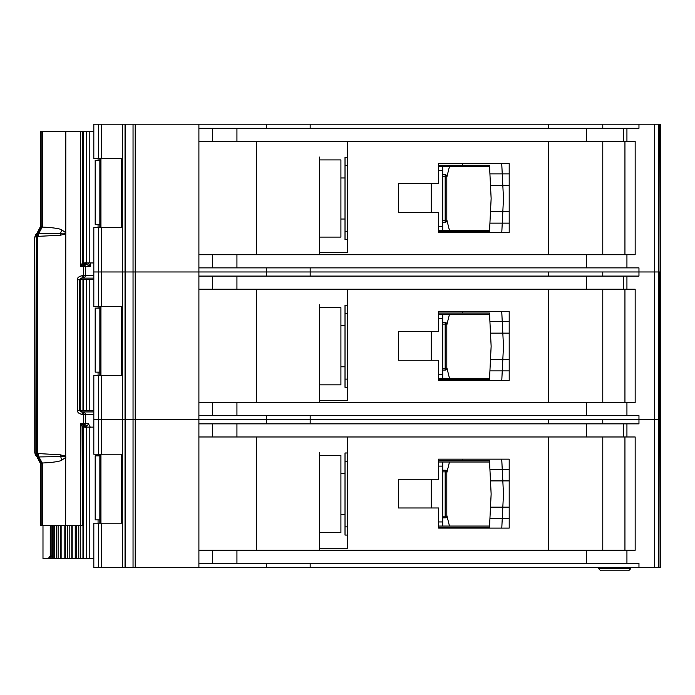 <?xml version="1.0" encoding="UTF-8"?>
<svg xmlns="http://www.w3.org/2000/svg" width="695" height="695" viewBox="0 0 695 695"><rect width="100%" height="100%" fill="white"/><g stroke="black" fill="none" stroke-linecap="round" stroke-linejoin="round"><path stroke-width="1.04" d="M81.975 278.13L82.288 275.672C78.778 276.428 77.154 277.8 77.406 279.772L79.56 279.772C78.804 279.72 79.612 279.173 81.975 278.13L83.087 278.13L83.4 275.672L85.294 275.672L85.294 266.637A2.459 2.215 -90 0 0 83.774 264.3L80.385 266.637L82.418 262.971L82.418 131.998L80.385 131.598L89.811 131.598L89.811 262.945L82.636 262.945M99.845 224.363L95.18 224.363L95.18 160.337L99.845 160.337M98.064 160.337L98.064 158.695M98.064 227.647L98.064 224.363M89.811 262.945L93.825 262.945M93.825 131.598L89.811 131.598M82.957 262.945L82.957 131.598M462.41 232.573L462.41 231.756L438.597 231.756L438.606 230.523L489.558 230.523M489.558 166.487L438.597 166.487L438.597 165.262L462.41 165.262L462.41 163.62M462.41 231.756L489.497 231.756L489.923 223.13L502.25 223.13L501.781 232.573L509.2 232.573L509.192 163.62L438.597 163.62L438.597 183.732L398.374 183.732L398.374 212.462L438.597 212.462L438.597 232.573L501.781 232.573M501.703 163.62L509.192 163.62L501.703 163.62L502.25 173.88L489.923 173.88L489.497 165.262L478.829 165.262M489.723 169.771L489.497 165.262L462.41 165.262M478.829 231.756L489.497 231.756L489.723 227.239M502.051 227.239L501.799 232.356M503.441 199.109L502.824 211.636L490.488 211.636L491.139 198.509L490.488 185.374L502.824 185.374L503.441 197.901A12.31 12.31 0 0 1 503.441 199.109M509.2 223.13L489.923 223.13L490.488 211.636M509.192 185.374L502.824 185.374L502.25 173.88L489.923 173.88L490.488 185.374M501.799 164.654L502.051 169.771M502.25 173.88L509.192 173.88M502.25 223.13L502.824 211.636L509.2 211.636M442.706 176.339L445.174 176.339L445.174 174.697A1.642 1.642 0 0 1 446.816 176.339L446.816 220.671L445.174 220.671L445.174 176.339L446.329 176.339A1.642 1.164 -90 0 0 445.174 174.697L442.706 174.697M442.706 222.313L445.174 222.313A1.642 1.642 0 0 0 446.329 221.835A1.642 1.642 -135 0 0 446.816 220.671M445.174 222.313L445.174 220.671L446.329 221.835M347.483 165.671L345.015 165.671L345.015 239.549L347.483 239.549M345.015 165.671L345.015 157.461L347.483 157.461M442.706 166.487L442.706 230.523M438.597 226.414L442.706 226.414M442.706 170.596L438.597 170.596M345.015 231.339L347.483 231.339M446.816 177.173L449.474 166.487M446.816 219.837L449.474 230.523M340.915 159.92L340.915 237.091L319.57 237.091L319.57 239.141L319.57 157.053L319.57 159.92L340.915 159.92M660.25 124.214L660.25 271.98L660.25 124.214L660.25 271.98L660.25 124.214L660.25 157.869L660.25 124.214L654.377 124.214L654.377 271.98L602.782 271.98L602.782 276.08M548.607 276.08L548.607 271.98L93.825 271.98L93.825 306.452L121.469 306.452L121.469 375.413L93.825 375.413L93.825 454.217L121.469 454.217L121.469 523.17L93.825 523.17L93.825 567.502L654.377 567.502L654.377 419.737L602.782 419.737L602.782 423.846M659.972 124.214L660.25 271.98L654.377 271.98L654.377 419.737L638.966 419.737L638.966 423.846L198.9 423.846L198.9 550.266L635.161 550.266L635.161 436.981L198.9 436.981L198.9 419.737L93.825 419.737L98.664 419.737L98.664 454.217M548.607 128.314L548.607 124.214L198.9 124.214L198.9 254.735L635.161 254.735L635.161 141.45L198.9 141.45L198.9 128.314L638.966 128.314L638.966 124.214L602.782 124.214L602.782 128.314M602.782 254.735L602.782 141.45M198.9 124.214L93.825 124.214L93.825 158.695L121.469 158.695L121.469 227.647L93.825 227.647L93.825 271.98L98.664 271.98L98.664 306.452M122.589 124.214L122.589 567.502M319.57 159.92L319.57 252.685L347.483 252.685L347.483 141.45M548.607 141.45L548.607 254.735M310.17 124.214L310.17 128.314M266.576 124.214L266.576 128.314M198.9 254.735L198.9 289.216L198.9 276.08L638.966 276.08L638.966 271.98L310.17 271.98L310.17 276.08M548.607 124.214L602.782 124.214M654.377 124.214L638.966 124.214M266.576 267.87L266.576 276.08M660.25 567.502L660.25 419.737L660.25 567.502L660.25 419.737L660.25 567.502L659.972 419.737L658.99 419.737L660.25 419.737L660.25 271.98L659.972 419.737L659.972 271.98L638.966 271.98L638.966 267.87L198.9 267.87M310.17 267.87L310.17 271.98L98.664 271.98L98.664 227.647M256.359 254.735L256.359 141.45M319.57 254.735L319.57 237.091M438.606 231.756L438.606 230.523M438.597 166.487L438.597 165.262M624.944 141.45L624.944 254.735M319.57 384.848L319.57 304.81L319.57 307.685L340.915 307.685L340.915 384.848L319.57 384.848L319.57 400.45L347.483 400.45L347.483 289.216M548.607 423.846L548.607 419.737L98.664 419.737L98.664 375.413M658.99 124.214L658.99 419.737L654.377 419.737L658.313 419.737L658.313 567.502L654.377 567.502M198.9 402.501L635.161 402.501L635.161 289.216L198.9 289.216L198.9 419.737L266.576 419.737L266.576 423.846M602.782 402.501L602.782 289.216M438.597 360.227L438.597 380.339L509.2 380.339L509.192 311.377L438.597 311.377L438.597 331.489L398.374 331.489L398.374 360.227L438.597 360.227M548.607 289.216L548.607 402.501M266.576 415.636L266.576 419.737L310.17 419.737L310.17 423.846M310.17 415.636L310.17 419.737L638.966 419.737L638.966 415.636L198.9 415.636M256.359 402.501L256.359 289.216M319.57 307.685L319.57 402.501M462.41 380.339L462.41 379.513L438.597 379.513L438.606 378.28L489.558 378.28M489.558 314.253L438.597 314.253L438.597 313.019L462.41 313.019L462.41 311.377M501.703 311.377L509.192 311.377L501.703 311.377L502.25 321.637L489.923 321.637L490.488 333.131L502.824 333.131L503.441 345.658A12.31 12.31 0 0 1 503.441 346.875L502.824 359.402L490.488 359.402L491.139 346.266L490.488 333.131M509.2 380.339L501.781 380.339L509.2 380.339M438.606 379.513L438.606 378.28M438.597 314.253L438.597 313.019M624.944 289.216L624.944 402.501M442.706 324.105L445.174 324.105L445.174 322.463A1.642 1.642 0 0 1 446.816 324.105L446.816 368.437L445.174 368.437L445.174 324.105L446.329 324.105A1.642 1.164 -90 0 0 445.174 322.463L442.706 322.463M442.706 370.079L445.174 370.079A1.642 1.642 0 0 0 446.329 369.592A1.642 1.642 -135 0 0 446.816 368.437M445.174 370.079L445.174 368.437L446.329 369.592M347.483 313.436L345.015 313.436L345.015 387.315L347.483 387.315M345.015 313.436L345.015 305.227L347.483 305.227M442.706 314.253L442.706 378.28M438.597 374.179L442.706 374.179M442.706 318.362L438.597 318.362M345.015 379.105L347.483 379.105M446.816 324.939L449.474 314.253M446.816 367.603L449.474 378.28M462.41 379.513L489.497 379.513L489.923 370.895L502.25 370.895L501.781 380.339M509.192 333.131L502.824 333.131L502.25 321.637L489.923 321.637L489.497 313.019L478.829 313.019M489.723 317.537L489.497 313.019L462.41 313.019M478.829 379.513L489.497 379.513L489.723 375.005M502.051 375.005L501.799 380.122M509.2 370.895L489.923 370.895L490.488 359.402M501.799 312.411L502.051 317.537M502.25 321.637L509.192 321.637M502.25 370.895L502.824 359.402L509.2 359.402M79.638 279.364L89.811 279.364L89.811 410.71L79.638 410.71M99.845 372.129L95.18 372.129L95.18 308.094L99.845 308.094M98.064 308.094L98.064 306.452M98.064 375.413L98.064 372.129M89.811 410.71L93.825 410.71M93.825 279.364L89.811 279.364M82.957 410.71L82.957 279.364M82.636 427.13L89.811 427.13L89.811 558.476L76.719 558.476L76.719 525.637M99.845 519.886L95.18 519.886L95.18 455.859L99.845 455.859M98.064 455.859L98.064 454.217M98.064 523.17L98.064 519.886M89.811 558.476L93.825 558.476M93.825 427.13L89.811 427.13M82.957 558.476L82.957 427.13M71.872 558.476L76.719 558.476M71.802 525.637L71.802 558.476L65.669 558.476L65.817 131.598L65.66 232.66L61.699 229.81C59.379 228.525 52.898 227.613 42.273 227.057L42.282 131.598L41.144 131.598L41.144 226.935L37.956 233.259L37.643 236.543L38.156 233.12L38.859 233.225L37.93 236.343L60.257 235.275L65.808 233.859M60.821 558.476L65.669 558.476M60.743 525.637L60.743 558.476L54.592 558.476L54.592 525.637M51.821 525.637L51.821 558.476L54.592 558.476M462.41 528.096L462.41 527.279L438.597 527.279L438.606 526.045L489.558 526.045M489.558 462.019L438.597 462.019L438.597 460.785L462.41 460.785L462.41 459.143M462.41 527.279L489.497 527.279L489.923 518.661L502.25 518.661L501.781 528.096L509.2 528.096L509.192 459.143L438.597 459.143L438.597 479.255L398.374 479.255L398.374 507.984L438.597 507.984L438.597 528.096L501.781 528.096M501.703 459.143L509.192 459.143L501.703 459.143L502.25 469.403L489.923 469.403L489.497 460.785L478.829 460.785M489.723 465.303L489.497 460.785L462.41 460.785M478.829 527.279L489.497 527.279L489.723 522.762M502.051 522.762L501.799 527.887M503.441 494.64L502.824 507.168L490.488 507.168L491.139 494.032L490.488 480.897L502.824 480.897L503.441 493.424A12.31 12.31 0 0 1 503.441 494.64M509.2 518.661L489.923 518.661L490.488 507.168M509.192 480.897L502.824 480.897L502.25 469.403L489.923 469.403L490.488 480.897M501.799 460.177L502.051 465.303M502.25 469.403L509.192 469.403M502.25 518.661L502.824 507.168L509.2 507.168M442.706 471.87L445.174 471.87L445.174 470.228A1.642 1.642 0 0 1 446.816 471.87L446.816 516.194L445.174 516.194L445.174 471.87L446.329 471.87A1.642 1.164 -90 0 0 445.174 470.228L442.706 470.228M442.706 517.836L445.174 517.836A1.642 1.642 0 0 0 446.329 517.358A1.642 1.642 -135 0 0 446.816 516.194M445.174 517.836L445.174 516.194L446.329 517.358M347.483 461.193L345.015 461.193L345.015 535.081L347.483 535.081M345.015 461.193L345.015 452.984L347.483 452.984M442.706 462.019L442.706 526.045M438.597 521.945L442.706 521.945M442.706 466.119L438.597 466.119M345.015 526.871L347.483 526.871M446.816 472.704L449.474 462.019M446.816 515.36L449.474 526.045M340.915 455.451L340.915 532.613L319.57 532.613L319.57 534.664L319.57 452.575L319.57 455.451L340.915 455.451M659.972 567.502L658.313 567.502M602.782 550.266L602.782 436.981M319.57 455.451L319.57 548.207L347.483 548.207L347.483 436.981M548.607 436.981L548.607 550.266M198.9 550.266L198.9 567.502M658.99 567.502L658.99 419.737L658.313 419.737L658.313 124.214M266.576 563.402L266.576 567.502M638.966 567.502L638.966 563.402L198.9 563.402M310.17 563.402L310.17 567.502M256.359 550.266L256.359 436.981M319.57 550.266L319.57 532.613M438.606 527.279L438.606 526.045M438.597 462.019L438.597 460.785M624.944 436.981L624.944 550.266M598.682 568.701L600.767 570.786L628.61 570.786L630.695 568.701L630.695 567.502L630.695 568.701L598.682 568.701L598.682 567.502M628.61 570.786L630.695 568.701M82.088 426.478L80.385 423.437L80.385 525.637L81.645 525.637L82.418 525.238L82.088 426.478L83.296 425.262L83.774 425.774A2.459 2.215 -90 0 0 85.294 423.437L85.294 414.402L83.4 414.402L83.087 411.944L81.958 411.944L82.288 414.402L83.4 414.402L83.4 423.437L80.385 423.437L83.296 425.262L83.4 423.437L88.274 423.437A2.459 2.12 -90 0 1 86.154 425.896L84.486 425.896M88.152 262.945L90.48 266.637L83.4 266.637L83.296 264.812M65.808 456.215L60.257 454.799L37.643 453.531L38.156 456.954L60.526 456.624C62.932 455.859 64.644 456.12 65.66 457.414L65.817 457.414M61.699 460.264L65.66 457.414L65.66 525.637L42.282 525.637L42.273 463.018L41.144 463.139L37.695 456.155L37.93 453.731L38.859 456.85L42.273 463.018C52.898 462.462 59.379 461.549 61.699 460.264L60.257 454.799M35.619 455.46L34.776 452.462L34.75 237.612L35.115 235.926L34.776 237.612L40.38 226.692L40.362 131.598L41.144 131.598M36.774 233.259L37.956 233.259A4.101 4.083 90 0 0 36.322 236.543L35.141 236.543L35.619 234.606M85.033 426.07A1.642 1.242 -90 0 1 85.685 427.13M51.821 558.476L42.986 558.476L42.986 525.637M42.282 131.598L65.66 131.598M65.817 131.598L80.385 131.598L80.385 266.637L83.4 266.637L83.4 275.672L82.288 275.672M50.24 525.637L50.24 556.009L48.329 558.476M90.48 262.945L90.48 266.637L86.249 264.178L83.8 264.178L82.618 262.701L82.54 132.276L82.54 262.858L83.774 264.3L86.501 264.178M77.406 279.772L77.406 410.302C77.354 412.465 78.978 413.829 82.288 414.402M80.385 525.637L65.817 525.637M42.282 525.637L40.362 525.637L40.38 463.383L41.048 463.608L40.38 463.383L37.07 456.997M93.825 411.944L81.975 411.944C79.63 410.945 78.822 410.397 79.56 410.302L79.56 279.772M60.257 235.275L60.526 233.451C62.932 234.215 64.644 233.954 65.66 232.66L65.817 232.66M61.699 229.81L60.526 233.451L38.859 233.225L42.273 227.057L41.144 226.935M93.825 278.13L83.087 278.13A2.459 2.215 -90 0 0 84.651 277.409A2.459 0.765 -138.1 0 1 83.357 276.853M40.362 525.637L40.362 463.417C41.5 463.409 37.243 455.772 36.861 456.893L35.254 454.599L34.776 452.462M82.088 263.605L83.296 264.821M83.626 425.635L82.418 427.104L82.54 524.968L82.618 427.373L83.8 425.896L82.54 427.216A1.642 1.529 127.3 0 1 83.695 425.705M41.048 226.466L40.38 226.692L41.048 226.466M36.774 456.815L35.141 453.531L36.322 453.531A4.101 4.083 90 0 0 37.956 456.815L36.774 456.815M41.144 463.139L40.38 463.383M87.17 425.896L86.154 425.896L86.571 427.538M85.893 427.13A1.642 1.642 -90 0 0 84.312 425.896L83.478 425.896M83.695 264.369A1.642 1.529 52.7 0 1 82.54 262.858L83.626 264.439M85.945 262.536L84.304 264.178L87.17 264.178M83.8 264.178L84.486 264.178M85.893 262.945A1.642 1.642 -90 0 1 84.312 264.178L85.103 264.178A1.642 1.242 90 0 0 86.302 262.945M90.48 427.538L88.274 423.437M85.685 262.945A1.642 1.242 -90 0 1 85.033 264.004M38.451 233.094L38.451 233.094A4.101 3.788 98.5 0 0 37.695 233.92M99.854 227.647L99.854 158.695L99.845 227.647M100.949 158.695L100.949 227.647M86.597 131.598L86.597 262.945M83.252 131.598L83.252 262.945M431.213 212.462L431.213 183.732M442.706 220.671L445.174 220.671M446.329 176.339L446.816 176.339M101.731 124.214L101.731 158.695M101.731 227.647L101.731 306.452M98.664 124.214L98.664 158.695M135.212 124.214L135.212 567.502M133.04 124.214L133.04 567.502M125.326 124.214L125.326 567.502M125.03 124.214L125.03 567.502M654.351 124.214L654.351 567.502M626.933 141.45L626.933 128.314M626.933 254.735L626.933 267.87M212.679 254.735L212.679 267.87M236.934 254.735L236.934 267.87M586.58 254.735L586.58 267.87M623.328 141.45L623.328 128.314M586.58 141.45L586.58 128.314M236.934 141.45L236.934 128.314M212.679 141.45L212.679 128.314M101.731 375.413L101.731 454.217M626.933 289.216L626.933 276.08M626.933 402.501L626.933 415.636M212.679 402.501L212.679 415.636M236.934 402.501L236.934 415.636M586.58 402.501L586.58 415.636M623.328 289.216L623.328 276.08M586.58 289.216L586.58 276.08M236.934 289.216L236.934 276.08M212.679 289.216L212.679 276.08M431.213 360.227L431.213 331.489M442.706 368.437L445.174 368.437M446.329 324.105L446.816 324.105M99.854 375.413L99.854 306.452L99.845 375.413M100.949 306.452L100.949 375.413M86.597 279.364L86.597 410.71M83.252 279.364L83.252 410.71M80.238 410.71L80.238 279.364M99.854 523.17L99.854 454.217L99.845 523.17M100.949 454.217L100.949 523.17M86.597 427.13L86.597 558.476M83.252 427.13L83.252 558.476M52.777 558.476L52.777 525.637M53.107 558.476L53.107 525.637M56.625 525.637L56.625 558.476M80.238 558.476L80.238 525.637M58.111 525.637L58.111 558.476M78.752 558.476L78.752 525.637M75.234 525.637L75.234 558.476M72.184 525.637L72.184 558.476M61.125 558.476L61.125 525.637M64.166 558.476L64.166 525.637M67.667 525.637L67.667 558.476M69.179 558.476L69.179 525.637M431.213 507.984L431.213 479.255M442.706 516.194L445.174 516.194M446.329 471.87L446.816 471.87M101.731 523.17L101.731 567.502M98.664 523.17L98.664 567.502M626.933 436.981L626.933 423.846M626.933 550.266L626.933 563.402M212.679 550.266L212.679 563.402M236.934 550.266L236.934 563.402M586.58 550.266L586.58 563.402M623.328 436.981L623.328 423.846M586.58 436.981L586.58 423.846M236.934 436.981L236.934 423.846M212.679 436.981L212.679 423.846M84.521 423.437A2.459 1.433 90 0 1 83.669 425.679M93.825 414.402L85.294 414.402A2.459 2.215 -90 0 0 84.651 412.665A2.459 0.765 138.1 0 0 83.357 413.221M84.521 266.637A2.459 1.433 -90 0 0 83.669 264.395M38.451 456.98A4.101 3.788 -98.5 0 1 37.695 456.155M48.502 558.476A2.459 2.024 -90 0 0 50.518 556.009L50.24 556.009M51.821 556.009L50.518 556.009L50.518 525.637M78.961 410.302L77.406 410.302M37.643 453.531L37.643 236.543L36.322 236.543L36.322 453.531L37.643 453.531M40.38 226.692L42.282 226.692M35.115 454.148L34.776 237.612M41.144 525.637L41.144 463.383L42.282 463.383M84.651 412.665A2.459 2.215 -90 0 0 83.087 411.944M84.651 277.409A2.459 2.215 -90 0 0 85.294 275.672L93.825 275.672M86.302 427.13A1.642 1.242 90 0 0 85.103 425.896M86.249 264.178A1.642 0.877 90 0 0 87.092 262.945M86.528 262.945A1.642 1.242 -90 0 1 85.329 264.178M100.888 158.695L100.888 227.647M340.915 177.981L345.015 177.981M340.915 219.029L345.015 219.029M340.915 325.746L345.015 325.746M340.915 366.795L345.015 366.795M100.888 306.452L100.888 375.413M100.888 454.217L100.888 523.17M340.915 473.512L345.015 473.512M340.915 514.552L345.015 514.552M40.362 131.598L40.362 226.657C38.755 231.531 37.591 233.711 36.861 233.181L35.115 235.926M85.945 427.538L84.304 425.896"/></g></svg>

